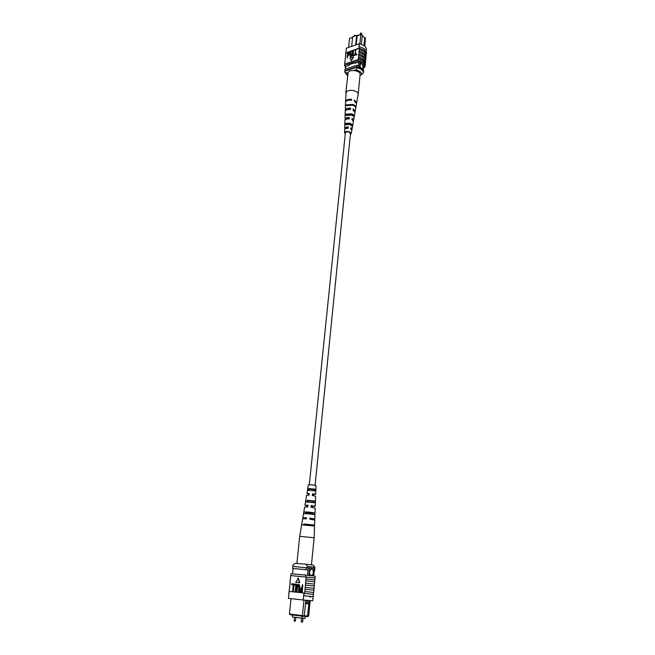 <?xml version="1.0" encoding="UTF-8"?>
<svg xmlns="http://www.w3.org/2000/svg" width="655" height="655" viewBox="0 0 655 655"><rect width="100%" height="100%" fill="white"/><g stroke="black" fill="none" stroke-linecap="round" stroke-linejoin="round"><path stroke-width="0.98" d="M309.316 484.741L345.39 132.785C346.29 131.622 347.83 131.524 350.016 132.482L350.515 133.301L315.088 485.33M305.353 616.42L305.156 618.394L302.086 618.205L292.335 616.944L292.539 614.988M302.086 618.205L302.282 616.232M313.319 572.593C313.385 570.661 312.853 569.547 311.714 569.252C310.576 569.334 309.864 570.292 309.569 572.142C309.496 574.075 310.028 575.196 311.166 575.499C312.304 575.417 313.024 574.451 313.319 572.593M311.158 575.499C312.296 575.409 313.008 574.443 313.303 572.593C313.368 570.669 312.836 569.555 311.706 569.252M309.643 602.895L309.774 601.626L305.762 601.29L305.631 602.567L309.651 602.911L308.661 616.019L310.175 600.66M291.017 598.629L289.412 613.964L302.413 615.618L303.977 600.086M304.272 615.79L303.666 616.363L302.463 616.249L302.413 615.618L304.272 615.79L305.631 602.567M305.762 601.29L305.828 600.267M309.872 600.635L309.774 601.626L309.168 600.578M308.661 616.019L307.752 616.617L303.715 616.314M302.463 616.249L289.993 614.66L289.412 613.964M313.704 575.974L314.433 568.556L292.793 566.411L292.572 568.475L308.112 569.875L308.317 567.787M313.303 575.925L314.032 568.491M308.923 575.434L309.668 567.942M307.563 575.286L308.112 569.875L306.073 569.654L306.278 567.566M292.531 573.878L293.088 568.556M314.228 570.669L314.67 570.71L314.228 570.628M314.67 570.71L314.875 568.646L314.433 568.556M306.073 569.654L292.572 568.475M307.752 616.617L308.358 616.044M309.651 602.911L308.783 603.861L307.588 615.946L307.056 616.527M304.28 615.741L307.588 615.946M308.783 603.861L305.492 603.599M305.762 564.192L313.262 565.15L314.981 567.386L307.498 566.436L305.762 564.192L295.061 563.308L292.941 565.2L292.818 566.411M314.981 567.386L314.858 568.622L307.211 567.664M307.498 566.436L307.375 567.68M310.519 596.427L310.38 597.475L310.339 596.459M312.73 600.815L313.139 596.631L312.73 600.815L303.232 600.021L303.895 593.43L313.368 594.306L313.409 593.889L313.319 596.631L303.83 595.788L303.895 593.43L304.559 593.07L304.878 591.604L305.558 583.138L314.523 584.088L314.744 581.796L305.787 580.829L305.975 578.938L314.924 579.929L315.112 578.054L306.344 577.063L305.975 578.938M313.393 593.889L313.532 592.431M314.171 585.947L314.351 584.072M305.304 587.379L314.113 588.255L314.334 585.963L305.533 585.054M304.943 589.263L313.761 590.122L313.941 588.239M313.761 590.122L305.115 589.279M304.878 591.604L313.704 592.439L313.933 590.139M314.572 581.771L314.76 579.912M294.103 584.014L293.342 591.334L292.605 591.26L293.276 584.792L291.614 584.62L291.704 583.769L294.103 584.014M296.682 584.268L295.921 591.612L295.184 591.539L295.855 585.054L294.177 584.882L294.267 584.031L296.682 584.268M298.451 585.234L297.476 587.494L297.043 591.727L296.306 591.653L296.74 587.42C296.74 585.734 297.28 584.702 298.361 584.342L298.68 584.375C299.679 584.931 300.006 586.045 299.654 587.723L299.22 591.964L298.475 591.891L298.909 587.641L298.303 585.202L297.157 587.461L296.723 591.702M302.749 584.882L302.323 592.292L300.105 591.915L299.679 589.852L301.169 587.715L302.029 587.805L302.332 584.841L302.749 584.882L302.004 592.267M301.169 587.715L302.029 587.805M295.896 582.336L299.736 582.713L298.279 578.005L295.896 582.336M314.523 584.088L305.558 583.138M305.729 583.163L305.959 580.846M315.137 576.187L314.957 578.029L315.137 576.187L305.746 575.098L305.558 576.981L306.344 577.063M306.172 577.047L290.673 575.598L290.476 577.456M290.034 581.607L290.64 577.473M303.232 600.021L288.413 598.334L290.206 581.624M289.174 591.416L304.559 593.07M313.548 594.322L304.067 593.455M288.921 591.817L288.855 594.142M290.836 575.614L291 573.739L305.746 575.098M305.558 576.981L290.804 575.598M289.142 591.416L303.945 593.012M301.939 588.673L301.054 588.575L300.105 589.86L300.792 591.26L301.668 591.359L301.939 588.673M301.325 588.608L300.424 589.893L301.668 591.35M298.361 584.342C299.36 584.899 299.687 586.012 299.335 587.691L298.901 591.932M295.855 585.054L294.177 584.882M296.363 584.235L295.601 591.58M293.276 584.792L291.614 584.62M293.784 583.982L293.022 591.301M295.577 582.303L299.736 582.713M299.425 582.68L297.959 577.964M314.924 579.929L306.147 578.954M306.499 518.58L302.823 517.81L306.589 517.802L306.474 518.817L302.651 518.817L299.703 536.314L314.13 537.78L311.444 564.847M297.124 563.472L303.666 564.02M313.565 502.508L313.663 500.903L307.22 500.314L307.007 501.869M312.099 525.629L312.157 524.794L303.895 524.016L303.789 524.802M312.82 514.396L312.918 512.808L305.566 512.12L305.345 513.659M314.294 490.685L314.392 489.097L308.882 488.597L308.661 490.177M309.193 494.058L307.924 493.665L309.25 493.551M307.899 505.832L306.311 505.406L307.956 505.316M306.515 518.441L304.583 517.99L306.573 517.941M309.946 519.145L310.044 518.261L313.016 518.817L310.789 519.251M311.199 507.265L311.371 505.619L313.876 506.176L312.042 506.266L311.936 507.355M312.435 495.483L312.615 493.845L314.654 494.353L313.188 494.468L313.082 495.573M305.901 500.191L305.598 501.943L314.932 502.803L314.99 501.026L307.22 500.314M301.865 523.82L301.693 524.835L314.154 526.014L314.187 524.983L303.895 524.016M303.887 511.964L303.584 513.725C306.687 513.602 310.339 513.946 314.539 514.748L314.596 512.963C310.495 512.169 306.925 511.842 303.887 511.964L305.566 512.12M307.915 488.515L307.613 490.243L315.309 490.939L315.366 489.187L308.882 488.597M315.972 485.715L315.972 485.642C313.254 484.888 310.716 484.643 308.358 484.905L308.374 484.954M309.185 494.173L306.9 493.559L309.266 493.428L309.07 495.172L306.606 495.303L304.935 505.267L307.973 505.177L307.776 506.937L304.64 507.011L302.823 517.81M307.891 505.963L304.935 505.267M314.736 520.086L309.741 519.128L309.856 518.105L314.768 518.981L310.986 519.276M315.161 508.124L311.035 507.24L311.223 505.48L315.227 506.266L312.189 506.397L312.099 507.379M315.587 496.253L312.312 495.467L312.5 493.723L315.661 494.41L313.295 494.591L313.205 495.589M304.215 524.442L312.124 525.245M305.877 512.578L312.885 513.291M307.531 500.788L313.63 501.411M309.193 489.08L314.359 489.604M304.166 524.819L304.239 524.254L312.14 525.056M305.721 513.676L305.901 512.398L312.902 513.111M307.375 501.877L307.555 500.633L313.647 501.247M309.029 490.177L309.209 488.958L314.367 489.473M312.157 524.794L314.187 524.983M312.918 512.808L314.596 512.963M313.663 500.903L314.99 501.026M314.392 489.097L315.366 489.187M356.95 35.607L360.766 34.445M362.223 35.501L363.091 36.5M360.053 65.025C360.176 67.334 360.921 68.57 362.281 68.726L363.009 67.449C362.886 65.14 362.149 63.903 360.782 63.756L360.053 65.025M362.272 68.726L362.993 67.457C362.878 65.148 362.141 63.92 360.782 63.756M362.297 44.72L361.372 44.335M364.548 46.087L365.375 37.671L364.786 46.276M361.404 43.967L362.272 34.985L360.782 34.502L357.155 35.779L356.664 35.362L352.652 36.778L351.661 46.349M359.849 43.852L360.782 34.502L362.272 34.985M364.377 37.605L365.375 37.671M352.587 37.392L349.557 38.457L352.595 37.327M352.652 36.778L356.664 35.362L355.69 44.958M357.106 35.738L360.889 34.404M358.94 62.012L358.424 67.203M360.103 61.873L359.529 67.629M363.541 64.714L363.001 70.241M363.771 65.909L363.296 70.748M345.742 66.352L345.455 69.045M356.238 44.769L357.155 35.779M349.557 38.457L348.624 47.397M344.972 71.125L345.021 69.184L356.893 65.287L358.555 65.86M356.893 65.287L356.746 66.761L357.548 67.015M363.386 69.823L363.5 72.689L361.65 74.711L360.045 75.219M344.866 70.65L356.746 66.761M363.951 45.645L364.72 37.908L362.199 35.73M348.108 72.377L346.282 72.967L347.559 75.693M361.65 74.711C361.748 72.459 359.767 70.855 355.722 69.897L357.581 67.858L357.671 66.974C361.265 68.079 363.238 69.692 363.59 71.813M357.581 67.858C361.175 68.963 363.148 70.576 363.5 72.689M347.535 75.669L344.759 72.042L344.849 71.166L357.671 66.974M344.759 72.042L346.282 72.967M355.722 69.897L353.88 70.503M366.587 49.936L366.587 49.944C366.522 47.078 364.09 45.007 359.276 43.721L346.397 48.167L344.931 62.274M344.849 61.709L344.636 64.812M345.766 52.695L345.848 53.563M345.463 55.888L345.545 56.461M345.16 58.794L345.242 59.359M359.276 43.721L358.965 48.183C363.754 49.485 366.202 51.548 366.301 54.381L366.145 54.431C366.079 51.589 363.64 49.526 358.817 48.241L345.889 52.94M345.889 53.235L358.784 48.535M359.292 48.65L359.177 51.237C363.468 52.506 365.752 54.422 366.022 56.993L365.817 57.64M364.229 48.576L364.712 48.986M355.731 49.927L355.272 54.447L356.991 54.152L356.934 54.758L354.838 55.176L355.731 49.927L355.542 54.357M353.463 50.705L352.996 55.216L354.715 54.922L354.658 55.519L352.57 55.937L353.463 50.705L353.274 55.118M352.48 51.041L352.177 53.972L350.826 56.592L350.155 56.543L349.917 54.742L350.228 51.81L350.425 55.962L350.859 56.003L351.809 54.103L352.112 51.164L352.726 51.246L352.431 54.185L351.072 56.797L350.286 56.617M350.589 51.688L350.572 56.035M349.459 52.474L349.835 53.653L347.846 55.839L347.265 58.017L347.551 52.719L349.18 52.261L349.582 53.448L347.6 55.634L347.019 57.812M351.285 60.678L353.544 57.141L349.926 58.066L351.285 60.678L353.291 56.936M365.875 57.042C365.637 54.463 363.353 52.547 359.03 51.286L359.046 52.556C363.337 53.825 365.621 55.74 365.899 58.303L365.588 59.957C365.351 57.386 363.066 55.47 358.735 54.218L358.588 57.108C362.886 58.369 365.179 60.276 365.457 62.823L365.244 63.478M358.735 54.218L358.883 54.168C363.181 55.438 365.465 57.345 365.744 59.908M359.046 52.556L358.883 54.168M358.318 59.761L358.17 59.81C362.51 61.054 364.802 62.954 365.048 65.5L365.195 65.451C364.917 62.921 362.624 61.021 358.318 59.761L358.457 58.434C362.755 59.695 365.048 61.595 365.326 64.141L365.195 65.451M365.302 62.872C365.064 60.317 362.772 58.41 358.441 57.157L358.457 58.434M365.588 59.957L365.531 60.555M358.752 55.495C363.05 56.756 365.334 58.663 365.613 61.218L365.457 62.823M359.341 49.624C363.623 50.893 365.908 52.818 366.178 55.397L366.022 56.993M366.301 54.381L366.456 52.785C366.358 49.952 363.91 47.88 359.12 46.579L358.981 46.636M358.965 48.183L359.12 46.579M345.578 67.932L344.587 65.312L344.726 64.002L357.663 59.687L357.532 61.013C362.379 62.29 364.835 64.321 364.909 67.105L365.048 65.5M357.663 59.687L358.17 59.81M365.031 65.787L364.909 67.105L363.607 67.531M345.922 52.654L346.086 51.057M344.587 65.312L357.532 61.013M360.045 62.487L363.754 66.081M349.475 64.55L349.41 65.132L348.91 64.73L354.642 62.831L355.141 63.24L358.907 61.996M345.734 66.433L349.41 65.132M347.658 55.045L349.213 53.604L349.074 52.908L347.854 53.194L347.658 55.045M347.854 53.194L347.944 54.946M349.18 53.063L348.1 53.399M354.47 54.717L354.658 55.519M354.404 55.315L352.57 55.937M356.746 53.947L356.934 54.758M356.688 54.553L354.838 55.176M356.549 103.195L358.162 94.214C358.146 92.707 356.811 91.553 354.142 90.742C350.458 89.972 347.789 90.406 346.135 92.052L345.537 102.074M358.162 94.214L360.127 74.441C360.823 70.855 350.228 68.906 348.19 72.255L345.766 92.953M352.529 119.971L351.972 118.956M353.757 110.58L353.11 109.745M351.162 129.33L350.826 128.216M347.281 127.389L347.911 127.561M347.437 118.211L348.927 118.678M348.501 108.894L349.999 109.303M347.297 115.018L347.33 114.412L350.883 114.306L354.322 116.23L354.093 117.556C354.06 116.516 353.078 115.722 351.145 115.157L346.028 115.468L346.069 114.085L351.317 113.757C353.299 114.338 354.306 115.165 354.322 116.23M346.724 124.45L346.773 123.615L349.835 123.574L351.719 125.326M350.474 133.718L348.894 131.901C346.847 131.549 345.627 131.843 345.242 132.793L345.349 133.202M353.299 120.798L353.643 120.143L352.071 118.203L351.891 119.603L353.413 121.486L352.071 129.182L350.9 127.643L350.728 129.06L351.833 130.533L351.334 133.44L350.409 134.341M356.664 102.819L354.298 100.068L354.208 100.854L356.533 103.572L355.739 108.124C355.804 106.863 354.683 105.881 352.365 105.193L346.323 105.651L346.348 104.866L352.464 104.399C354.805 105.095 355.943 106.085 355.878 107.363L355.632 107.305M354.904 111.817L355.215 111.17L353.225 108.812L353.053 110.204L354.977 112.504L353.643 120.143M351.661 129.829L352.071 129.182M345.283 133.825L344.571 132.752C345.021 131.557 346.544 131.18 349.123 131.622L351.334 133.44M350.163 123.165L352.758 125.154L352.521 126.489L349.991 124.573L345.758 124.753L345.791 123.369L350.163 123.165M345.365 106.462L345.414 110.851M345.087 115.427L345.185 119.971M344.776 125.973L344.817 124.589M345.357 106.298L345.472 102.45C345.93 100.673 347.961 99.912 351.571 100.158L351.669 99.364C348.018 99.11 345.963 99.888 345.496 101.681M345.087 115.378L345.201 111.506C345.578 110.007 347.314 109.344 350.417 109.516L350.589 108.116C347.412 107.936 345.627 108.615 345.242 110.155M344.571 132.752L344.653 129.805C344.866 128.839 346.004 128.355 348.067 128.38L348.247 126.972C346.102 126.939 344.923 127.422 344.694 128.437L344.931 120.626C345.226 119.398 346.659 118.825 349.246 118.915L349.426 117.515C346.757 117.409 345.275 117.99 344.972 119.267M344.694 128.437L344.972 129.15M349.966 104.857L351.653 105.029M349.983 109.475L350.057 108.795L346.782 109.876M348.902 118.899L349 118.047L346.094 119.325M347.813 128.372L347.936 127.357L345.553 128.765M351.669 99.364L351.096 100.109M350.589 108.116L350.057 108.795M349.426 117.515L349 118.047M347.461 105.16L346.348 104.866M347.33 114.412L346.069 114.085M346.773 123.615L345.791 123.369M352.758 125.154L351.784 124.9M301.529 621.62L302.643 621.759L302.995 618.263M294.365 620.678L295.487 620.809L295.831 617.395M294.856 621.284L294.12 620.67L294.472 617.223M302.012 622.234L301.267 621.62L301.619 618.148M360.733 32.987L361.625 33.323L360.733 32.987M354.576 35.165L355.469 35.509L354.576 35.165M361.396 33.561L361.503 34.6M295.487 620.809L294.619 621.267M302.643 621.759L301.775 622.217M308.358 484.905L306.9 493.559M315.988 485.683L315.677 494.451M315.612 496.212L315.252 506.315M315.186 508.083L314.801 519.03M314.76 520.054L314.13 537.78M299.703 536.314L296.887 563.456M360.504 33.217L360.389 34.396M354.347 35.395L354.273 36.148M355.215 111.17L355.812 107.707"/></g></svg>
